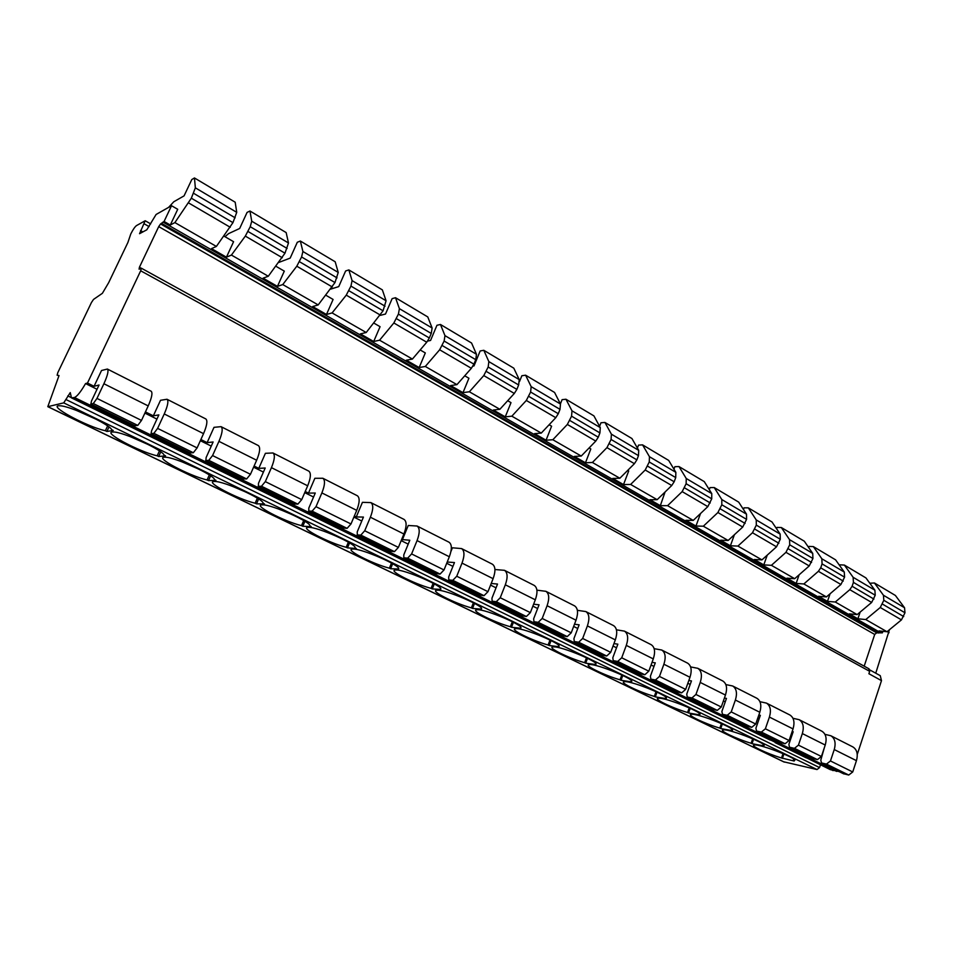 <?xml version="1.0" encoding="UTF-8"?>
<svg xmlns="http://www.w3.org/2000/svg" width="953" height="953" viewBox="0 0 953 953"><rect width="100%" height="100%" fill="white"/><g stroke="black" fill="none" stroke-linecap="round" stroke-linejoin="round"><path stroke-width="1.43" d="M868.612 668.708L869.672 671.341L868.886 673.723L881.489 680.633L857.247 754.478M882.907 631.303L882.407 632.828L876.665 632.828L874.711 634.448L864.18 666.171M869.791 669.911L880.262 675.677L881.489 680.633M171.54 205.717L156.101 214.473L146.798 229.816L139.555 233.688L145.19 220.751L136.482 225.599C134.873 226.826 132.979 229.59 130.811 233.902L127.857 242.562L108.666 282.672L102.388 293.31L93.513 299.433L91.417 302.577L57.823 372.599L57.12 375.22L59.026 375.565L47.793 406.669L63.732 402.869L70.26 392.6L71.475 397.866L74.453 397.496C77.098 396.448 80.802 391.802 85.556 383.571L87.485 383.035L140.687 270.795L141.342 268.198L139.09 269.187L139.412 267.281L158.71 226.611L160.557 223.943L164.071 221.465L170.289 225.027L177.723 209.303L171.54 205.717L164.071 221.465M494.929 569.525L504.482 570.323C507.639 572.55 507.925 577.375 505.328 584.797L500.242 597.745L496.275 601.712L492.117 601.188L491.939 598.234L497.526 584.058L491.224 583.462M450.96 551.43L452.425 547.796L461.574 548.583C464.576 550.739 464.73 555.575 462.014 563.104L456.737 576.243L452.794 580.329L448.78 579.9L448.684 576.934L454.462 562.556L447.219 562.02M402.333 539.874L408.253 525.484L417.069 526.02C419.904 528.105 419.904 532.953 417.069 540.589L411.601 553.931L407.67 558.136L403.81 557.815L403.798 554.849L409.802 540.244L401.63 539.529M356.279 516.943L362.438 502.326L370.86 502.6C373.516 504.602 373.362 509.474 370.383 517.217L364.713 530.761L360.818 535.098L357.339 534.943L357.22 531.905L363.438 517.074L356.279 516.943L354.361 515.978M308.474 493.118L314.859 478.287L322.864 478.263C325.318 480.181 324.985 485.065 321.888 492.915L315.991 506.674L312.119 511.153L308.82 511.118L308.808 508.08L315.276 493.023L308.474 493.118L305.222 491.498M258.787 468.376L265.411 453.306L272.963 452.973C275.203 454.795 274.69 459.68 271.438 467.649L265.315 481.622L261.479 486.244L258.37 486.34L258.489 483.302L265.208 468.006L258.787 468.376L254.106 466.041M207.123 442.633L214.008 427.337L221.048 426.658C223.05 428.373 222.347 433.27 218.94 441.346L212.567 455.558L208.778 460.335L205.872 460.549L206.134 457.523L213.115 441.978L207.123 442.633L200.88 439.524M153.338 415.842L160.509 400.296L167.001 399.259C168.741 400.856 167.823 405.752 164.25 413.959L157.614 428.397L153.874 433.329L151.039 433.686L151.61 430.685L158.865 414.889L153.338 415.842L145.44 411.91M94.049 386.31L101.53 370.503L107.391 369.049C108.821 370.503 107.665 375.399 103.901 383.737L96.98 398.414L93.299 403.548L90.88 404.084L91.464 401.07L99.041 385L94.049 386.31L87.485 383.035M839.688 565.606L839.95 564.831L844.358 565.058L865.943 577.923L874.878 590.181L875.235 595.232L871.65 602.451L857.164 614.59L849.302 613.863L857.903 618.795L860.142 612.088M808.62 547.451L808.978 546.426L813.338 546.581L835.59 559.84L844.287 572.062L844.572 577.149L840.927 584.487L826.406 596.923L818.627 596.304L827.49 601.379L830.087 593.767M776.564 528.748L777.029 527.426L781.329 527.521L804.296 541.197L812.718 553.383L812.933 558.494L809.228 565.939L794.683 578.697L786.999 578.185L796.136 583.427L799.126 574.79M743.471 509.486L744.055 507.83L748.308 507.854L772.001 521.97L780.15 534.097L780.281 539.243L776.516 546.808L761.947 559.887L754.371 559.506L763.794 564.903L767.248 555.122M709.282 489.628L710.021 487.602L714.214 487.543L738.682 502.112L746.521 514.179L746.568 519.361L742.732 527.045L728.152 540.47L720.682 540.208L730.415 545.783L734.394 534.716M673.95 469.162L674.867 466.708L678.977 466.553L704.267 481.61L711.772 493.606L711.736 498.824L707.817 506.627L693.236 520.409L685.898 520.29L695.952 526.044L700.538 513.512M637.402 448.065L638.534 445.111L642.572 444.872L668.696 460.43L675.856 472.343L675.725 477.596L674.176 481.765L671.734 485.518L657.165 499.682L649.946 499.706L660.334 505.662L665.051 492.022M599.592 426.325L600.962 422.775L604.917 422.441L631.946 438.535L638.713 450.352L638.474 455.629L636.866 459.858L634.412 463.682L619.843 478.239L612.779 478.43L623.524 484.577L628.718 470.937L627.729 470.365M560.412 403.905L562.091 399.664L565.951 399.236L593.922 415.889L600.271 427.587L599.925 432.9L598.27 437.189L595.78 441.084L581.235 456.058L574.337 456.416L585.464 462.777L590.812 448.946L589.109 447.958M519.504 381.557L521.851 375.744L525.603 375.196L554.563 392.445L560.471 404.024L560.007 409.361L558.291 413.709L555.778 417.688L541.268 433.091L534.55 433.627L546.057 440.215L551.596 426.205L549.119 424.764M472.926 366.107L473.998 365.928L480.157 350.966L483.802 350.299L513.81 368.18L519.23 379.604L518.646 384.964L516.86 389.384L514.322 393.446L499.86 409.302L493.332 410.028L505.257 416.854L510.999 402.642L507.687 400.725M427.635 341.067L430.565 340.459L436.95 325.283L440.465 324.485L471.58 343.02L476.476 354.29L475.75 359.674L473.915 364.153L471.342 368.299L456.94 384.643L450.626 385.572L462.991 392.648L468.924 378.234L464.73 375.804M380.235 315.383L385.512 314.025L392.136 298.634L395.507 297.717L427.79 316.944L432.126 328.023L431.256 333.443L429.338 337.981L426.741 342.222L412.411 359.067L406.347 360.21L419.165 367.548L425.312 352.932L420.166 349.954M330.631 289.14L338.744 286.603L345.617 270.986L348.834 269.913L382.356 289.879L386.072 300.755L383.058 310.797L366.202 332.514L360.389 333.884L373.695 341.508L380.068 326.688L373.898 323.115M278.717 262.468L290.177 258.108L297.3 242.265L300.362 241.038L335.182 261.777L338.232 272.427L334.979 282.564L318.195 304.924L312.667 306.556L326.486 314.478L333.097 299.445L325.843 295.227M224.979 236.713L228.553 233.64L239.668 228.482L247.077 212.412L249.96 211.018L286.162 232.58L288.485 242.979L284.983 253.188L268.293 276.251L263.076 278.169L277.442 286.388L284.304 271.128L275.87 266.232M168.598 207.385L173.791 201.762L184.072 195.865L191.791 179.545L194.46 177.961L235.188 202.215L236.737 212.328L232.949 222.633L216.379 246.434L211.506 248.626L226.445 257.191L233.58 241.705L223.872 236.07M882.407 632.828L879.059 630.91L886.993 631.732L865.777 619.545L857.903 618.795M820.473 764.818L819.556 767.57L817.031 769.547L783.7 761.792M839.081 771.585L830.254 769.619L805.583 757.373M889.435 629.73L875.747 673.187M752.024 743.697L763.067 745.77C771.549 745.449 729.807 728.735 723.363 729.891C717.966 730.105 736.073 738.789 751.131 743.269L752.024 743.697L753.597 739.159M720.742 728.557L731.404 730.51C740.231 730.224 698.215 713.189 691.413 714.309C685.672 714.5 704.517 723.613 719.825 728.116L720.742 728.557L722.362 723.935M688.519 712.963L698.847 714.774C707.662 714.405 665.575 697.155 658.475 698.251C652.376 698.406 671.996 707.972 687.566 712.499L688.519 712.963L690.198 708.246M655.295 696.881L665.408 698.537C673.616 697.882 631.803 680.621 624.501 681.669C618.032 681.8 638.486 691.854 654.318 696.405L655.295 696.881L657.022 692.092M621.022 680.299L630.898 681.788C638.474 680.835 596.947 663.55 589.454 664.563C582.569 664.646 603.94 675.248 620.022 679.811L621.022 680.299L622.821 675.439M585.678 663.181L595.291 664.491C602.213 663.228 560.96 645.931 553.252 646.896C545.95 646.932 568.31 658.118 584.642 662.68L585.678 663.181L587.524 658.261M549.178 645.526L558.518 646.634C564.76 645.062 523.757 627.717 515.859 628.635C508.104 628.623 531.524 640.44 548.106 645.002L549.178 645.526L551.084 640.547M511.487 627.277L520.517 628.194C526.068 626.288 485.303 608.896 477.203 609.753C468.971 609.682 493.559 622.178 510.379 626.74L511.487 627.277L513.441 622.261M472.533 608.431L481.241 609.122C486.066 606.882 445.516 589.43 437.213 590.229C428.493 590.086 454.331 603.332 471.39 607.871L472.533 608.431L474.534 603.392M432.269 588.93L440.608 589.395C444.682 586.798 404.322 569.275 395.84 570.001C386.596 569.799 413.805 583.855 431.078 588.358L432.269 588.93L434.306 583.891M390.599 568.762L398.545 568.977C401.856 566.022 361.652 548.404 352.979 549.059C343.199 548.773 371.884 563.723 389.372 568.179L390.599 568.762L392.672 563.735M347.476 547.892L356.279 548.451L354.992 547.832C357.506 544.508 317.409 526.771 308.569 527.354C298.218 526.973 328.523 542.888 346.201 547.284L347.476 547.892L349.572 542.888M302.804 526.27L311.19 526.568L309.868 525.925C311.56 522.208 271.522 504.34 262.504 504.852C251.568 504.363 283.637 521.327 301.493 525.639L302.804 526.27L304.924 521.327M256.5 503.863L264.446 503.875L263.076 503.208C263.91 499.086 223.884 481.051 214.711 481.491C203.168 480.896 237.154 498.991 255.142 503.208L256.5 503.863L258.632 498.991M208.481 480.622L215.938 480.324L214.52 479.633C214.461 475.094 174.399 456.88 165.072 457.226C152.885 456.523 188.98 475.857 207.075 479.943L208.481 480.622L210.613 475.857M158.651 456.511L165.584 455.868L164.095 455.153C163.13 450.173 122.949 431.745 113.467 432.019C100.637 431.173 139.031 451.865 157.185 455.796L158.651 456.511L160.771 451.877M106.903 431.459L113.252 430.47L111.715 429.72C109.786 424.288 69.426 405.609 59.801 405.787C46.292 404.811 87.2 426.968 105.378 430.72L106.903 431.459L108.987 426.992M794.194 759.481L793.289 760.625L794.159 761.042L781.531 757.98L783.032 753.585M793.813 760.601C801.949 760.232 760.482 743.828 754.371 744.996C749.284 745.234 766.724 753.537 781.531 757.98M783.902 753.954L782.401 758.397M71.475 397.866L675.915 693.987M675.975 694.022L709.83 710.557M710.092 710.747L742.721 726.627M743.149 726.948L770.227 740.076M775.206 742.649L806.298 757.885M85.556 383.571L97.027 389.277M144.892 413.09L156.935 419.094M200.356 440.691L211.256 446.111M253.593 467.184L263.421 472.08M304.734 492.63L313.561 497.025M353.885 517.098L361.783 521.029M401.177 540.625L408.206 544.127M446.707 563.283L452.925 566.38M490.569 585.106L496.036 587.834M532.858 606.156L537.623 608.526M573.646 626.455L577.756 628.492M613.029 646.051L616.52 647.778M651.066 664.98L653.984 666.421M687.84 683.277L690.198 684.445M723.387 700.967L725.245 701.885M757.79 718.085L759.172 718.765M791.085 734.656L792.014 735.12M536.896 590.157L545.878 591.313L574.552 605.846C577.947 608.169 578.435 612.958 576.017 620.212L571.228 632.828L567.238 636.604L538.195 622.333L533.918 621.713L533.656 618.771L539.053 604.81L533.62 604.19M577.375 610.325L585.821 611.564L613.529 625.597C617.044 627.979 617.639 632.744 615.328 639.892L610.694 652.34L606.692 656.009L578.662 642.227L574.254 641.524L573.932 638.605L579.138 624.834L574.492 624.227M616.436 629.814L624.418 631.124L651.185 644.693C654.806 647.111 655.509 651.852 653.281 658.916L648.802 671.174L644.812 674.748L617.723 661.43L613.208 660.655L612.815 657.749L617.866 644.168L613.946 643.609M654.151 648.671L661.704 650.017L687.59 663.145C691.318 665.611 692.116 670.328 689.984 677.285L685.648 689.388L681.645 692.867L655.461 679.989L650.851 679.144L650.399 676.249L655.283 662.859L652.031 662.347M690.603 666.921L697.763 668.303L722.803 680.99C726.627 683.504 727.52 688.185 725.459 695.059L721.266 706.995L717.264 710.378L691.938 697.93L687.244 697.012L686.732 694.141L691.461 680.93L688.828 680.49M725.852 684.588L732.654 685.981L756.885 698.275C760.804 700.812 761.769 705.47 759.803 712.26L755.729 724.03L751.726 727.33L727.222 715.286L722.457 714.309L721.886 711.45L726.46 698.418L724.411 698.049M759.958 701.694L766.426 703.1L789.894 715C793.885 717.573 794.933 722.207 793.039 728.914L789.096 740.517L785.105 743.745L761.376 732.071L756.527 731.046L755.908 728.199L760.351 715.346L758.826 715.06M792.967 718.276L799.138 719.682C803.153 722.267 804.225 726.889 802.343 733.572L798.435 745.139L794.445 748.331L789.525 747.247L788.858 744.424L793.17 731.737L792.146 731.535M824.953 734.346L830.837 735.752L852.875 746.926C857.009 749.546 858.2 754.133 856.437 760.661L852.732 771.966L848.742 775.039L826.465 764.092L821.498 762.948L820.795 760.137L824.405 747.509M194.46 177.961L195.353 187.836L191.339 198.2L174.887 222.585L170.289 225.027M844.358 565.058L853.126 577.304L853.423 582.378L852.113 586.274L849.802 589.669L835.293 602.022L827.49 601.379M799.138 719.682L821.879 731.213C825.941 733.81 827.061 738.42 825.238 745.043L821.415 756.491L817.424 759.636L812.206 758.338M766.426 703.1C770.369 705.661 771.358 710.307 769.405 717.073L765.378 728.795L761.376 732.071M732.654 685.981C736.514 688.507 737.419 693.188 735.382 700.038L731.225 711.915L727.222 715.286M697.763 668.303C701.527 670.781 702.349 675.486 700.241 682.431L695.94 694.475L691.938 697.93M661.704 650.017C665.373 652.46 666.099 657.201 663.896 664.229L659.464 676.439L655.461 679.989M624.418 631.124C627.967 633.519 628.599 638.272 626.3 645.395L621.713 657.784L617.723 661.43M585.821 611.564C589.264 613.899 589.776 618.688 587.393 625.907L582.652 638.474L578.662 642.227M545.878 591.313C549.178 593.6 549.583 598.401 547.093 605.715L542.186 618.473L538.195 622.333M504.482 570.323L534.204 585.392C537.468 587.656 537.837 592.468 535.312 599.818L530.344 612.624L500.242 597.745M461.574 548.583L492.379 564.2C495.5 566.404 495.739 571.228 493.106 578.685L487.972 591.682L456.737 576.243M417.069 526.02L449.03 542.221C451.984 544.354 452.091 549.202 449.339 556.755L444.015 569.954L411.601 553.931M370.86 502.6L404.036 519.409C406.824 521.482 406.788 526.342 403.905 534.002L398.39 547.403L364.713 530.761M322.864 478.263L357.327 495.739C359.936 497.716 359.722 502.588 356.72 510.367L350.99 523.971L315.991 506.674M272.963 452.973L308.808 471.139C311.202 473.033 310.821 477.918 307.676 485.804L301.72 499.622L265.315 481.622M221.048 426.658L258.346 445.563C260.514 447.35 259.955 452.246 256.655 460.239L250.46 474.284L212.567 455.558M167.001 399.259L205.836 418.951C207.754 420.618 206.992 425.526 203.537 433.639L197.104 447.91L157.614 428.397M830.837 735.752C834.923 738.361 836.055 742.959 834.244 749.558L830.456 760.959L826.465 764.092M107.391 369.049L151.146 391.23C152.802 392.779 151.825 397.687 148.203 405.918L141.497 420.428L96.98 398.414M785.105 743.745L779.947 742.494M751.726 727.33L746.652 726.15M717.264 710.378L712.26 709.258M681.645 692.867L676.725 691.807M644.812 674.748L639.987 673.759M606.692 656.009L601.986 655.104M567.238 636.604L562.651 635.782M530.344 612.624L526.378 616.508L521.91 615.769M487.972 591.682L484.005 595.685L479.693 595.029M444.015 569.954L440.072 574.075L435.902 573.527M398.39 547.403L394.459 551.644L390.468 551.215M350.99 523.971L347.095 528.355L343.283 528.045M301.72 499.622L297.86 504.137L294.251 503.958M250.46 474.284L246.636 478.954L243.265 478.918M197.104 447.91L193.316 452.735L190.183 452.854M848.742 775.039L843.465 773.693M141.497 420.428L137.768 425.407L134.909 425.705M817.424 759.636L794.445 748.331M526.378 616.508L496.275 601.712M484.005 595.685L452.794 580.329M440.072 574.075L407.67 558.136M394.459 551.644L360.818 535.098M347.095 528.355L312.119 511.153M297.86 504.137L261.479 486.244M246.636 478.954L208.778 460.335M193.316 452.735L153.874 433.329M137.768 425.407L93.299 403.548M821.415 756.491L798.435 745.139M789.096 740.517L765.378 728.795M755.729 724.03L731.225 711.915M721.266 706.995L695.94 694.475M685.648 689.388L659.464 676.439M648.802 671.174L621.713 657.784M610.694 652.34L582.652 638.474M571.228 632.828L542.186 618.473M852.732 771.966L830.456 760.959M813.338 546.581L821.843 558.78L822.07 563.89L820.712 567.833L818.389 571.3L803.844 583.963L796.136 583.427M869.815 583.236L874.449 582.986L895.391 595.458L904.552 607.752L904.969 612.767L901.455 619.879L886.993 631.732M216.379 246.434L174.887 222.585M268.293 276.251L231.424 255.07L226.445 257.191M318.195 304.924L282.755 284.566L277.442 286.388M366.202 332.514L332.097 312.918L326.486 314.478M412.411 359.067L379.58 340.197L373.695 341.508M456.94 384.643L425.3 366.464L419.165 367.548M499.86 409.302L469.364 391.778L462.991 392.648M541.268 433.091L511.844 416.187L505.257 416.854M581.235 456.058L552.835 439.738L546.057 440.215M619.843 478.239L592.409 462.479L585.464 462.777M657.165 499.682L630.636 484.446L623.524 484.577M693.236 520.409L667.588 505.674L660.334 505.662M728.152 540.47L703.338 526.211L695.952 526.044M761.947 559.887L737.92 546.081L730.415 545.783M794.683 578.697L771.406 565.32L763.794 564.903M826.406 596.923L803.844 583.963M857.164 614.59L835.293 602.022M880.501 632.625L162.975 222.061M871.65 602.451L849.802 589.669M840.927 584.487L818.389 571.3M809.228 565.939L785.963 552.335L771.406 565.32M776.516 546.808L752.489 532.751L737.92 546.081M742.732 527.045L717.907 512.523L703.338 526.211M707.817 506.627L682.169 491.617L667.588 505.674M671.734 485.518L645.205 469.996L630.636 484.446M634.412 463.682L606.954 447.624L592.409 462.479M595.78 441.084L567.345 424.454L552.835 439.738M555.778 417.688L526.318 400.463L511.844 416.187M514.322 393.446L483.779 375.577L469.364 391.778M471.342 368.299L439.655 349.775L425.3 366.464M426.741 342.222L393.851 322.972L379.58 340.197M380.438 315.133L346.261 295.144L332.097 312.918M332.323 286.996L296.8 266.209L282.755 284.566M282.302 257.727L245.326 236.106L231.424 255.07M901.455 619.879L880.262 607.49L865.777 619.545M230.245 227.279L188.611 202.929M781.329 527.521L789.56 539.672L789.715 544.806L785.963 552.335M748.308 507.854L756.241 519.933L756.313 525.115L752.489 532.751M714.214 487.543L721.814 499.551L721.802 504.768L717.907 512.523M678.977 466.553L686.243 478.489L686.136 483.731L682.169 491.617M642.572 444.872L649.458 456.713L649.255 461.979L645.205 469.996M604.917 422.441L611.397 434.175L611.076 439.476L606.954 447.624M565.951 399.236L571.991 410.838L571.562 416.175L567.345 424.454M525.603 375.196L531.166 386.668L530.618 392.028L526.318 400.463M483.802 350.299L488.853 361.616L488.174 367L483.779 375.577M440.465 324.485L444.968 335.623L444.134 341.031L439.655 349.775M395.507 297.717L399.402 308.653L398.425 314.085L393.851 322.972M348.834 269.913L352.086 280.635L350.942 286.091L346.261 295.144M300.362 241.038L302.899 251.509L301.589 256.976L296.8 266.209M249.96 211.018L251.735 221.215L250.234 226.695L245.326 236.106M874.449 582.986L883.443 595.256L883.824 600.295L880.262 607.49M876.665 632.828L160.557 223.943M874.711 634.448L158.71 226.611M141.127 268.222L139.412 267.281M751.131 743.269L752.691 738.766M762.745 745.794L763.234 744.353M719.825 728.116L721.445 723.518M731.285 730.51L731.761 729.152M687.566 712.499L689.245 707.817M698.847 714.774L699.299 713.487M654.318 696.405L656.045 691.64M665.408 698.537L665.837 697.346M620.022 679.811L621.821 674.95M630.898 681.788L631.303 680.692M584.642 662.68L586.488 657.761M595.291 664.491L595.649 663.526M548.106 645.002L550.024 640.011M558.518 646.634L558.827 645.812M510.379 626.74L512.345 621.701M520.517 628.194L520.779 627.527M471.39 607.871L473.415 602.784M431.078 588.358L433.15 583.248M373.505 554.777L379.199 557.1M389.372 568.179L391.492 563.056M327.391 532.477L337.326 536.599M346.201 547.284L348.357 542.162M280.361 509.664L293.179 515.049M301.493 525.639L303.673 520.552M231.913 486.125L247.065 492.594M255.142 503.208L257.346 498.169M181.856 461.776L199.01 469.221M207.075 479.943L209.303 474.975M130.025 436.534L148.966 444.896M157.185 455.796L159.425 450.924M76.276 410.35L96.849 419.582M105.378 430.72L107.606 425.967M793.289 760.625L793.789 759.124M869.672 671.341L140.687 270.795M47.948 406.669L784.39 762.126M63.732 402.869L817.031 769.547M72.726 397.937L833.089 770.62M74.453 397.496L836.603 771.406M825.238 745.043L802.343 733.572M793.039 728.914L769.405 717.073M759.803 712.26L735.382 700.038M725.459 695.059L700.241 682.431M689.984 677.285L663.896 664.229M653.281 658.916L626.3 645.395M615.328 639.892L587.393 625.907M576.017 620.212L547.093 605.715M535.312 599.818L505.328 584.797M493.106 578.685L462.014 563.104M449.339 556.755L417.069 540.589M403.905 534.002L370.383 517.217M356.72 510.367L321.888 492.915M307.676 485.804L271.438 467.649M256.655 460.239L218.94 441.346M203.537 433.639L164.25 413.959M856.437 760.661L834.244 749.558M148.203 405.918L103.901 383.737M812.766 758.612L789.823 747.355M780.495 742.768L756.813 731.142M747.188 726.412L722.731 714.405M712.796 709.52L687.53 697.108M677.249 692.057L651.125 679.227M640.499 674.009L613.482 660.739M602.487 655.342L574.516 641.607M563.128 636.02L534.168 621.785M522.375 615.995L492.356 601.26M480.133 595.256L449.006 579.96M436.331 573.742L404.036 557.874M390.873 551.418L357.339 534.943M343.664 528.224L308.82 511.118M294.608 504.137L258.37 486.34M243.587 479.073L205.872 460.549M190.481 452.997L151.205 433.698M844.036 773.979L821.796 763.055M135.159 425.824L90.88 404.084M140.544 230.59L142.926 231.924M144.201 223.824L149.085 226.6M887.172 631.589L889.089 632.697M873.937 599.092L852.113 586.274M843.238 581.068L820.712 567.833M811.563 562.461L788.322 548.809M778.875 543.258L754.871 529.165M745.115 523.435L720.313 508.866M710.235 502.946L684.599 487.888M674.176 481.765L647.659 466.196M636.866 459.858L609.432 443.753M598.27 437.189L569.858 420.499M558.291 413.709L528.855 396.424M516.86 389.384L486.34 371.456M473.915 364.153L442.24 345.558M429.338 337.981L396.46 318.671M383.058 310.797L348.905 290.736M334.979 282.564L299.468 261.706M284.983 253.188L248.03 231.496M903.718 616.579L882.538 604.142M232.949 222.633L191.339 198.2M875.235 595.232L853.423 582.378M844.572 577.149L822.07 563.89M812.933 558.494L789.715 544.806M780.281 539.243L756.313 525.115M746.568 519.361L721.802 504.768M711.736 498.824L686.136 483.731M675.725 477.596L649.255 461.979M638.474 455.629L611.076 439.476M599.925 432.9L571.562 416.175M560.007 409.361L530.618 392.028M518.646 384.964L488.174 367M475.75 359.674L444.134 341.031M431.256 333.443L398.425 314.085M385.048 306.199L350.942 286.091M337.04 277.883L301.589 256.976M287.115 248.447L250.234 226.695M904.969 612.767L883.824 600.295M235.177 217.82L193.638 193.328M874.878 590.181L853.126 577.304M844.287 572.062L821.843 558.78M812.718 553.383L789.56 539.672M780.15 534.097L756.241 519.933M746.521 514.179L721.814 499.551M711.772 493.606L686.243 478.489M675.856 472.343L649.458 456.713M638.713 450.352L611.397 434.175M600.271 427.587L571.991 410.838M560.471 404.024L531.166 386.668M519.23 379.604L488.853 361.616M476.476 354.29L444.968 335.623M432.126 328.023L399.402 308.653M386.072 300.755L352.086 280.635M338.232 272.427L302.899 251.509M288.485 242.979L251.735 221.215M904.552 607.752L883.443 595.256M236.737 212.328L195.353 187.836M878.511 633.018L161.605 223.371M67.806 395.888L70.951 397.437M96.384 409.897L104.068 413.662M151.062 436.688L158.448 440.31M203.62 462.431L210.72 465.91M254.153 487.197L260.991 490.545M302.792 511.034L309.368 514.251M349.644 533.99L355.981 537.099M394.792 556.111L400.903 559.113M438.344 577.447L444.241 580.341M480.372 598.043L486.066 600.831M520.957 617.937L526.449 620.629M560.173 637.152L565.486 639.749M598.079 655.724L603.225 658.237M634.758 673.7L639.737 676.13M670.257 691.092L675.069 693.45M704.636 707.936L709.294 710.223M737.932 724.256L742.458 726.472M801.533 755.419L805.654 757.432M66.055 399.581L819.556 767.57M141.342 268.198L869.065 668.863M47.793 406.669L784.021 761.995M789.525 747.247L812.468 758.517M756.527 731.046L780.209 742.673M722.457 714.309L746.902 726.317M687.244 697.012L712.51 709.425M650.851 679.144L676.975 691.973M613.208 660.655L640.225 673.926M574.254 641.524L602.213 655.259M533.918 621.713L562.878 635.937M492.117 601.188L522.125 615.924M448.78 579.9L479.895 595.184M403.81 557.815L436.093 573.67M357.125 534.895L390.647 551.358M308.617 511.07L343.449 528.176M258.18 486.304L294.406 504.089M205.705 460.525L243.396 479.037M151.039 433.686L190.314 452.973M821.498 762.948L843.739 773.872M90.749 404.072L135.004 425.812M145.19 220.751L150.669 223.872M763.484 744.591L763.067 745.77M731.844 729.236L731.404 730.51"/></g></svg>
